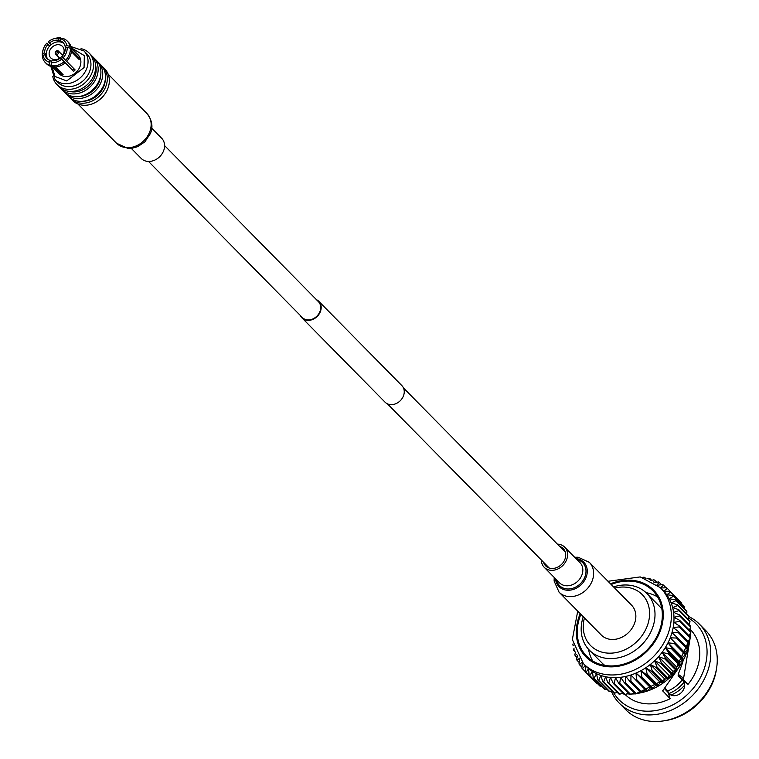 <?xml version="1.0" encoding="UTF-8"?>
<svg xmlns="http://www.w3.org/2000/svg" width="759" height="759" viewBox="0 0 759 759"><rect width="100%" height="100%" fill="white"/><g stroke="black" fill="none" stroke-linecap="round" stroke-linejoin="round"><path stroke-width="1.14" d="M164.58 145.595L318.429 301.684A11.29 9.222 135.4 0 1 319.928 311.588A11.29 9.222 135.4 0 1 302.348 317.537L148.498 161.449M316.456 299.682A11.802 9.649 135.4 0 1 318.799 301.323L401.862 385.6A11.802 9.649 135.4 0 1 403.427 395.951A11.802 9.649 135.4 0 1 385.05 402.175L301.978 317.898A11.802 9.649 135.4 0 1 300.374 315.535M318.799 301.323A11.802 9.649 135.4 0 1 320.355 311.674A11.802 9.649 135.4 0 1 301.978 317.898M665.188 688.356L667.759 690.965A28.738 23.482 135.4 0 0 682.208 679.931M584.439 617.921A36.271 29.639 -44.6 0 0 603.709 652.569A36.271 29.639 -44.6 0 0 647.057 626.45A36.271 29.639 -44.6 0 0 629.154 587.646A36.271 29.639 -44.6 0 0 614.705 588.083M613.528 586.897A40.379 32.988 135.4 0 1 632.247 585.663A40.379 32.988 135.4 0 1 646.848 593.453A40.379 32.988 135.4 0 1 647.636 637.56A40.379 32.988 135.4 0 1 603.927 657.92A40.379 32.988 135.4 0 1 589.335 650.131A40.379 32.988 135.4 0 1 583.263 616.725M646.848 593.453L659.334 606.118A40.379 32.988 135.4 0 1 661.876 609.116M657.636 596.991A46.536 38.026 -44.6 0 0 646.896 592.817A46.536 38.026 -44.6 0 0 646.013 592.646M588.548 649.296A46.536 38.026 -44.6 0 0 592.722 660.975M580.901 614.325A46.536 38.026 -44.6 0 0 586.631 656.165A46.536 38.026 -44.6 0 0 603.452 665.15A46.536 38.026 -44.6 0 0 653.831 641.678A46.536 38.026 -44.6 0 0 652.92 590.834A46.536 38.026 -44.6 0 0 636.099 581.859A46.536 38.026 -44.6 0 0 611.166 584.496M688.707 616.526A56.261 45.976 135.4 0 1 699.4 624.145L705.879 630.72A56.261 45.976 135.4 0 1 716.695 667.531L716.43 669.372A54.069 44.183 135.4 0 1 664.239 720.803L662.398 721.05A56.261 45.976 135.4 0 1 646.08 720.557A56.261 45.976 135.4 0 1 625.748 709.703L619.259 703.128A56.261 45.976 135.4 0 1 611.299 691.193M716.695 667.531A56.261 45.976 135.4 0 1 662.398 721.05M699.4 624.145A56.261 45.976 135.4 0 1 700.5 685.605A56.261 45.976 135.4 0 1 639.6 713.982A56.261 45.976 135.4 0 1 619.259 703.128M688.404 617.968A54.069 44.183 135.4 0 1 700.215 677.977A54.069 44.183 135.4 0 1 638.661 710.291A54.069 44.183 135.4 0 1 613.718 692.844M662.607 690.747L670.169 698.688A46.052 37.627 135.4 0 1 641.478 703.109A46.052 37.627 135.4 0 1 625.236 694.627M682.967 661.658L662.626 690.965M683.622 678.214L683.508 679.779L678.148 675.814L678.223 674.324L683.622 678.214L689.978 639.201M689.846 628.993L690.424 629.572A46.052 37.627 135.4 0 1 688.015 684.352L683.508 679.779M577.732 611.109L572.343 639.562L583.396 663.622A54.069 44.183 135.4 0 0 602.95 674.058A54.069 44.183 135.4 0 0 661.478 646.782A54.069 44.183 135.4 0 0 660.415 587.713L663.062 590.398A54.069 44.183 135.4 0 1 663.812 591.176A54.069 44.183 135.4 0 1 666.734 594.762A54.069 44.183 135.4 0 1 669.201 598.718A54.069 44.183 135.4 0 1 671.184 602.997A54.069 44.183 135.4 0 1 672.645 607.561A54.069 44.183 135.4 0 1 673.584 612.352A54.069 44.183 135.4 0 1 673.983 617.314A54.069 44.183 135.4 0 1 673.85 622.389A54.069 44.183 135.4 0 1 673.167 627.541A54.069 44.183 135.4 0 1 671.952 632.702A54.069 44.183 135.4 0 1 670.216 637.807A54.069 44.183 135.4 0 1 667.986 642.816A54.069 44.183 135.4 0 1 665.282 647.664A54.069 44.183 135.4 0 1 662.123 652.304A54.069 44.183 135.4 0 1 658.556 656.677A54.069 44.183 135.4 0 1 654.619 660.738A54.069 44.183 135.4 0 1 650.349 664.448A54.069 44.183 135.4 0 1 645.805 667.759A54.069 44.183 135.4 0 1 641.023 670.643A54.069 44.183 135.4 0 1 636.051 673.053A54.069 44.183 135.4 0 1 630.966 674.988A54.069 44.183 135.4 0 1 625.805 676.402A54.069 44.183 135.4 0 1 620.634 677.294A54.069 44.183 135.4 0 1 615.502 677.645A54.069 44.183 135.4 0 1 610.473 677.464A54.069 44.183 135.4 0 1 605.587 676.743L603.623 681.952A58.509 47.808 135.4 0 1 602.741 681.715L600.919 675.482L598.68 680.358A58.509 47.808 135.4 0 1 597.855 680.026L596.508 673.717L594.041 678.223A58.509 47.808 135.4 0 1 593.263 677.796L592.409 671.449L589.752 675.548A58.509 47.808 135.4 0 1 589.041 675.036L588.652 668.707L585.863 672.389A58.509 47.808 135.4 0 1 585.227 671.791L585.303 665.529L582.419 668.755A58.509 47.808 135.4 0 1 581.868 668.081L582.371 661.943L579.449 664.704A58.509 47.808 135.4 0 1 578.984 663.954L579.705 659.258M684.552 685.292A30.796 25.161 135.4 0 1 671.051 695.045M683.925 682.369A30.796 25.161 135.4 0 1 669.277 693.413M668.404 692.521L667.759 690.965M604.781 665.396A40.379 32.988 135.4 0 1 601.821 662.797L589.335 650.131M654.286 582.684L658.48 581.944A58.509 47.808 135.4 0 1 659.258 582.371L656.706 585.255L662.768 584.61A58.509 47.808 135.4 0 1 663.48 585.132L660.453 587.988L666.658 587.779A58.509 47.808 135.4 0 1 667.294 588.377L663.812 591.176L670.102 591.403A58.509 47.808 135.4 0 1 670.652 592.086L666.734 594.762L673.072 595.464A58.509 47.808 135.4 0 1 673.537 596.204L669.201 598.718L675.519 599.895A58.509 47.808 135.4 0 1 675.899 600.701L671.184 602.997L677.436 604.657A58.509 47.808 135.4 0 1 677.711 605.511L672.645 607.561L678.783 609.695A58.509 47.808 135.4 0 1 678.963 610.597L673.584 612.352L679.561 614.961A58.509 47.808 135.4 0 1 679.637 615.9L673.983 617.314L679.76 620.397A58.509 47.808 135.4 0 1 679.732 621.355L673.85 622.389L679.362 625.928A58.509 47.808 135.4 0 1 679.239 626.906L673.167 627.541L678.385 631.516A58.509 47.808 135.4 0 1 678.157 632.484L671.952 632.702L676.838 637.076A58.509 47.808 135.4 0 1 676.516 638.044L670.216 637.807L674.742 642.569A58.509 47.808 135.4 0 1 674.324 643.509L667.986 642.816L672.104 647.92A58.509 47.808 135.4 0 1 671.601 648.841L665.282 647.664L668.973 653.082A58.509 47.808 135.4 0 1 668.385 653.954L662.123 652.304L665.368 657.987A58.509 47.808 135.4 0 1 664.704 658.812L658.556 656.677L661.345 662.588A58.509 47.808 135.4 0 1 660.596 663.357L654.619 660.738L656.924 666.829A58.509 47.808 135.4 0 1 656.127 667.531L650.349 664.448L652.18 670.671A58.509 47.808 135.4 0 1 651.317 671.298L645.805 667.759L647.142 674.068A58.509 47.808 135.4 0 1 646.241 674.609L641.023 670.643L641.877 676.981A58.509 47.808 135.4 0 1 640.947 677.436L636.051 673.053L636.44 679.381A58.509 47.808 135.4 0 1 635.482 679.751L630.966 674.988L630.9 681.24A58.509 47.808 135.4 0 1 629.923 681.516L625.805 676.402L625.302 682.54A58.509 47.808 135.4 0 1 624.325 682.711L620.634 677.294L619.714 683.271A58.509 47.808 135.4 0 1 618.746 683.337L615.502 677.645L614.202 683.413A58.509 47.808 135.4 0 1 613.253 683.375L610.473 677.464L608.813 682.967A58.509 47.808 135.4 0 1 607.902 682.834L605.587 676.743A54.069 44.183 135.4 0 1 600.919 675.482A54.069 44.183 135.4 0 1 596.508 673.717A54.069 44.183 135.4 0 1 592.409 671.449A54.069 44.183 135.4 0 1 588.652 668.707A54.069 44.183 135.4 0 1 586.043 666.307L583.396 663.622M579.904 657.977L577.001 660.273A58.509 47.808 135.4 0 1 576.631 659.467L577.457 655.757M576.745 654.448L575.085 655.51A58.509 47.808 135.4 0 1 574.81 654.647L575.588 652.028M574.762 649.96L573.738 650.463A58.509 47.808 135.4 0 1 573.557 649.562L574.108 648.082M573.282 645.093L572.96 645.197A58.509 47.808 135.4 0 1 572.884 644.268L573.026 643.945M642.835 577.542L643.708 577.191A58.509 47.808 135.4 0 1 644.628 577.333L644.344 577.979M646.867 578.87L648.898 578.216A58.509 47.808 135.4 0 1 649.78 578.453L649.011 579.772M650.691 580.578L653.841 579.8A58.509 47.808 135.4 0 1 654.675 580.132L653.281 582.039M674.742 642.569L685.794 653.793A58.509 47.808 135.4 0 1 685.377 654.732L674.324 643.509M672.104 647.92L683.166 659.144A58.509 47.808 135.4 0 1 682.654 660.055L671.601 648.841M676.838 637.076L687.901 648.3A58.509 47.808 135.4 0 1 687.569 649.258L676.516 638.044M668.973 653.082L680.036 664.296A58.509 47.808 135.4 0 1 679.438 665.169L668.385 653.954M665.368 657.987L676.43 669.21A58.509 47.808 135.4 0 1 675.757 670.026L664.704 658.812M661.345 662.588L672.398 673.802A58.509 47.808 135.4 0 1 671.658 674.571L660.596 663.357M656.924 666.829L667.986 678.053A58.509 47.808 135.4 0 1 667.18 678.745L656.127 667.531M652.18 670.671L663.233 681.895A58.509 47.808 135.4 0 1 662.379 682.512L651.317 671.298M647.142 674.068L658.195 685.292A58.509 47.808 135.4 0 1 657.294 685.832L646.241 674.609M641.877 676.981L652.939 688.204A58.509 47.808 135.4 0 1 652 688.66L640.947 677.436M636.44 679.381L647.503 690.605A58.509 47.808 135.4 0 1 646.545 690.965L635.482 679.751M630.9 681.24L641.953 692.464A58.509 47.808 135.4 0 1 640.985 692.73L629.923 681.516M625.302 682.54L636.355 693.764A58.509 47.808 135.4 0 1 635.387 693.935L624.325 682.711M619.714 683.271L630.767 694.485A58.509 47.808 135.4 0 1 629.809 694.551L618.746 683.337M614.202 683.413L625.255 694.627A58.509 47.808 135.4 0 1 624.306 694.599L613.253 683.375M608.813 682.967L619.875 694.191A58.509 47.808 135.4 0 1 618.955 694.049L607.902 682.834M603.623 681.952L614.686 693.166A58.509 47.808 135.4 0 1 613.803 692.929L602.741 681.715M598.68 680.358L609.743 691.582A58.509 47.808 135.4 0 1 608.908 691.24L597.855 680.026M594.041 678.223L605.094 689.438A58.509 47.808 135.4 0 1 604.325 689.011L593.263 677.796M589.752 675.548L600.805 686.772A58.509 47.808 135.4 0 1 600.103 686.25L589.041 675.036M585.863 672.389L596.925 683.603A58.509 47.808 135.4 0 1 596.289 683.005L585.227 671.791M582.419 668.755L585.236 671.611M579.449 664.704L581.935 667.218M577.001 660.273L579.202 662.512M575.085 655.51L577.058 657.512M573.738 650.463L575.521 652.275M572.96 645.197L573.424 645.672M645.719 578.443L644.628 577.333M651.649 580.35L649.78 578.453M656.753 582.248L654.675 580.132M661.582 584.734L659.258 582.371M666.108 587.798L663.48 585.132M678.347 599.771L667.294 588.377M670.102 591.403L681.165 602.627A58.509 47.808 135.4 0 1 681.715 603.301L670.652 592.086M673.072 595.464L684.125 606.678A58.509 47.808 135.4 0 1 684.59 607.428L673.537 596.204M675.519 599.895L686.582 611.109A58.509 47.808 135.4 0 1 686.952 611.915L675.899 600.701M677.436 604.657L688.489 615.872A58.509 47.808 135.4 0 1 688.764 616.735L677.711 605.511M678.783 609.695L689.846 620.919A58.509 47.808 135.4 0 1 690.026 621.82L678.963 610.597M679.561 614.961L690.624 626.184A58.509 47.808 135.4 0 1 690.699 627.114L679.637 615.9M679.76 620.397L690.813 631.611A58.509 47.808 135.4 0 1 690.785 632.57L679.732 621.355M679.362 625.928L690.424 637.152A58.509 47.808 135.4 0 1 690.292 638.12L679.239 626.906M678.385 631.516L689.447 642.731A58.509 47.808 135.4 0 1 689.219 643.708L678.157 632.484M683.166 659.144L682.455 657.493L685.377 654.732M685.794 653.793L684.694 652.493L687.569 649.258M680.036 664.296L679.751 662.341L682.654 660.055M676.43 669.21L676.592 666.981L679.438 665.169M672.398 673.802L673.034 671.354L675.757 670.026M667.986 678.053L669.087 675.415L671.658 674.571M663.233 681.895L664.827 679.125L667.18 678.745M658.195 685.292L660.273 682.436L662.379 682.512M652.939 688.204L655.491 685.32L657.294 685.832M647.503 690.605L650.529 687.739L652 688.66M641.953 692.464L645.435 689.665M690.026 638.528L672.806 675.301L636.374 693.754L640.273 691.088M630.767 694.485L634.059 692.587M625.255 694.627L628.386 693.109M619.875 694.191L622.76 693.033M614.686 693.166L617.266 692.331M609.743 691.582L611.934 691.032M605.094 689.438L606.83 689.134M600.805 686.772L601.991 686.648M596.925 683.603L597.475 683.584M681.648 604.164L681.715 603.301M684.371 608.87L684.59 607.428M686.515 613.87L686.952 611.915M688.062 619.107L688.764 616.735M689.001 624.543L690.026 621.82M689.333 630.103L690.699 627.114M689.049 635.757L690.785 632.57M688.157 641.421L690.292 638.12M686.421 647.38L689.219 643.708M670.719 694.883L668.062 692.18A9.44 7.713 135.4 0 0 669.191 693.735A9.44 7.713 135.4 0 0 681.335 692.597A9.44 7.713 135.4 0 0 682.635 680.472L682.635 680.472A37.969 31.024 135.4 0 0 682.683 680.406L688.015 684.352M668.062 692.18A37.969 31.024 135.4 0 1 667.967 692.236L670.169 698.688M670.216 637.807L684.694 652.493M636.051 673.053L650.529 687.739M641.023 670.643L655.491 685.32M645.805 667.759L660.273 682.436M650.349 664.448L664.827 679.125M654.619 660.738L669.087 675.415M658.556 656.677L673.034 671.354M662.123 652.304L676.592 666.981M665.282 647.664L679.751 662.341M667.986 642.816L682.455 657.493M682.683 680.406L678.148 675.814M678.223 674.324L682.379 663.385M664.609 688.83L667.967 692.236M101.801 65.995A22.523 18.406 135.4 0 1 102.769 66.887L104.789 68.936A22.523 18.406 135.4 0 1 107.769 88.689A22.523 18.406 135.4 0 1 72.712 100.558L70.691 98.509A22.523 18.406 135.4 0 1 69.809 97.531M102.769 66.887A22.523 18.406 135.4 0 1 105.748 86.64A22.523 18.406 135.4 0 1 70.691 98.509M83.129 101.222A20.313 16.603 -44.6 0 0 103.888 86.251A20.313 16.603 -44.6 0 0 105.302 79.363M66.09 93.841L68.841 96.63A22.523 18.406 -44.6 0 0 103.907 84.761A22.523 18.406 -44.6 0 0 100.919 65.008L98.177 62.219A22.523 18.406 135.4 0 1 101.156 81.972A22.523 18.406 135.4 0 1 66.09 93.841A22.523 18.406 135.4 0 1 65.227 92.883M97.228 61.346A22.523 18.406 135.4 0 1 98.177 62.219M78.955 96.545A20.313 16.603 -44.6 0 0 99.287 81.583A20.313 16.603 -44.6 0 0 100.691 75.122M61.536 89.22L64.287 92.01A22.523 18.406 -44.6 0 0 99.344 80.131A22.523 18.406 -44.6 0 0 96.365 60.388L93.613 57.599A22.523 18.406 135.4 0 1 96.592 77.342A22.523 18.406 135.4 0 1 61.536 89.22A22.523 18.406 135.4 0 1 60.369 87.883M92.294 56.413A22.523 18.406 135.4 0 1 93.613 57.599M69.543 91.374A20.313 16.603 -44.6 0 0 94.733 76.963A20.313 16.603 -44.6 0 0 95.653 65.635M56.991 84.61L59.05 86.697A22.523 18.406 -44.6 0 0 94.116 74.828A22.523 18.406 -44.6 0 0 91.127 55.075L89.069 52.988A22.523 18.406 135.4 0 1 92.048 72.741A22.523 18.406 135.4 0 1 56.991 84.61A22.523 18.406 135.4 0 1 52.788 76.536M81.052 48.671A22.523 18.406 135.4 0 1 89.069 52.988M55.009 79.448A20.313 16.603 135.4 0 0 86.63 68.746A20.313 16.603 135.4 0 0 83.945 50.929L86.849 53.88A20.313 16.603 135.4 0 1 89.534 71.688A20.313 16.603 135.4 0 1 57.912 82.399L55.009 79.448L50.844 66.394M51.745 66.28L59.107 73.746A13.387 10.939 -44.6 0 0 79.951 66.688A13.387 10.939 -44.6 0 0 78.177 54.952L71.099 47.76M66.716 61.394L75.15 69.951A13.387 10.939 135.4 0 1 73.661 71.365L61.65 59.174A13.387 10.939 135.4 0 1 51.157 62.599L51.811 65.739L52.902 66.849A15.36 12.552 -44.6 0 0 65.189 62.836M55.426 66.934L63.168 74.79A13.387 10.939 135.4 0 1 61.432 74.429L54.06 66.944M71.46 50.208L78.964 57.826A13.387 10.939 135.4 0 1 79.211 59.6L71.384 51.65M44.61 52.931L42.741 53.538A13.387 10.939 135.4 0 1 43.32 49.107A13.387 10.939 135.4 0 1 46.802 43.187L47.95 44.42A11.338 9.26 -44.6 0 0 45.398 48.491A11.338 9.26 -44.6 0 0 44.61 52.931L46.271 54.62A11.338 9.26 135.4 0 0 46.517 56.384L44.857 54.705L42.988 55.312L42.542 57.267A15.36 12.552 -44.6 0 0 45.379 62.627A15.36 12.552 -44.6 0 0 50.075 65.378L49.42 62.238A13.387 10.939 135.4 0 1 42.988 55.312M42.827 56.024L42.305 55.492L42.741 53.538M61.83 73.424L61.432 74.429M49.42 62.238L50.141 60.397L51.489 61.754M52.959 65.834L51.176 66.488L50.075 65.378M51.157 62.599L51.878 60.758A11.338 9.26 135.4 0 0 60.502 57.94L73.661 71.365M60.502 57.94L61.65 59.174M72.513 70.132A11.338 9.26 -44.6 0 0 73.974 68.756M65.587 60.322L66.678 61.432A15.36 12.552 -44.6 0 0 71.431 49.307L70.34 48.196L67.2 47.409L65.331 48.016A11.338 9.26 -44.6 0 1 61.991 56.527L65.587 60.322A15.36 12.552 -44.6 0 0 69.297 54.534A15.36 12.552 -44.6 0 0 70.34 48.196M77.826 58.196L78.964 57.826M63.803 43.424A11.338 9.26 -44.6 0 0 61.46 42.238L59.8 40.55L60.521 38.709A13.387 10.939 135.4 0 1 66.953 45.635L70.094 46.422L71.185 47.532L70.492 49.231M66.953 45.635L65.084 46.242L66.469 47.646M70.094 46.422A15.36 12.552 -44.6 0 0 67.257 41.062A15.36 12.552 -44.6 0 0 62.561 38.311L60.521 38.709M58.785 38.348L58.064 40.189L59.724 41.878A11.338 9.26 -44.6 0 0 51.1 44.696L48.291 41.773A13.387 10.939 135.4 0 1 53.775 38.804A13.387 10.939 135.4 0 1 58.785 38.348L60.824 37.95L61.403 38.538M46.802 43.187L49.648 46.052M51.1 44.696A11.338 9.26 135.4 0 0 49.61 46.1L47.95 44.42M42.305 55.492A15.36 12.552 135.4 0 1 42.95 50.284L43.32 49.107M49.61 46.1A11.338 9.26 -44.6 0 0 47.058 50.179A11.338 9.26 -44.6 0 0 46.271 54.62M46.517 56.384A11.338 9.26 -44.6 0 0 47.789 59.211M50.141 60.397A11.338 9.26 135.4 0 1 46.897 58.434A11.338 9.26 135.4 0 1 44.857 54.705M63.614 58.263A11.338 9.26 135.4 0 1 62.162 59.629M67.2 47.409A13.387 10.939 135.4 0 1 66.28 52.817A13.387 10.939 135.4 0 1 63.139 57.76M59.8 40.55A11.338 9.26 135.4 0 1 63.044 42.513A11.338 9.26 135.4 0 1 65.084 46.242M59.724 41.878A11.338 9.26 135.4 0 1 61.46 42.238M49.439 43.007A11.338 9.26 135.4 0 1 58.064 40.189M63.566 53.595A8.216 6.708 135.4 0 1 50.787 57.921A8.216 6.708 135.4 0 1 49.696 50.72A8.216 6.708 135.4 0 1 62.475 46.394A8.216 6.708 135.4 0 1 63.566 53.595M51.811 65.739A15.36 12.552 -44.6 0 0 64.098 61.726M60.824 37.95A15.36 12.552 -44.6 0 0 54.952 38.453L53.775 38.804M45.379 62.627L46.479 63.737A15.36 12.552 -44.6 0 0 51.176 66.488M71.185 47.532A15.36 12.552 -44.6 0 0 68.357 42.172L67.257 41.062M58.785 52.94A2.049 1.679 135.4 0 1 55.312 52.219A2.049 1.679 135.4 0 1 58.785 52.94M57.494 52.343A1.025 0.835 135.4 0 1 55.768 51.982A1.025 0.835 135.4 0 1 57.494 52.343M131.25 148.337L141.212 158.441A14.374 11.746 -44.6 0 0 163.583 150.861A14.374 11.746 -44.6 0 0 161.676 138.261L151.715 128.157M559.687 546.452A12.315 10.066 135.4 0 1 563.235 548.596A12.315 10.066 135.4 0 1 562.419 563.453A12.315 10.066 135.4 0 1 545.693 565.891A12.315 10.066 135.4 0 1 543.596 562.305M630.15 630.824A21.252 17.362 135.4 0 1 601.299 635.027L559.07 592.181A21.252 17.362 135.4 0 0 587.921 587.978A21.252 17.362 135.4 0 0 589.335 562.343L631.564 605.189A21.252 17.362 135.4 0 1 630.15 630.824M557.41 544.137A14.374 11.746 135.4 0 1 564.696 547.154A14.374 11.746 135.4 0 1 563.747 564.487A14.374 11.746 135.4 0 1 544.231 567.324A14.374 11.746 135.4 0 1 541.328 559.99M610.502 583.823A47.561 38.861 135.4 0 1 636.459 580.939A47.561 38.861 135.4 0 1 659.941 631.82A47.561 38.861 135.4 0 1 603.101 666.06A47.561 38.861 135.4 0 1 580.237 613.651M689.656 629.391A54.069 44.183 135.4 0 1 689.779 630.558M689.959 634.088A54.069 44.183 135.4 0 1 689.922 636.649M689.779 638.917A54.069 44.183 135.4 0 1 689.324 642.607M689.106 643.85A54.069 44.183 135.4 0 1 636.801 693.46M635.103 693.65A54.069 44.183 135.4 0 1 631.905 693.83M629.088 693.821A54.069 44.183 135.4 0 1 627.143 693.717M71.109 47.722L84.325 55.625L84.069 67.542L66.735 80.938L54.999 76.46L51.982 66.517M146.838 113.414C152.113 120.131 153.28 126.867 150.367 133.603L144.893 141.819L137.768 146.629L132.208 148.223L127.749 148.366L116.573 143.242A21.252 17.362 -44.6 0 0 149.656 132.047A21.252 17.362 -44.6 0 0 146.838 113.414L108.167 74.173M576.005 558.615A17.391 14.212 135.4 0 1 582.608 583.178A17.391 14.212 135.4 0 1 565.882 590.075A17.391 14.212 135.4 0 1 555.531 578.794M576.925 559.563A16.3 13.32 135.4 0 1 581.631 582.343A16.3 13.32 135.4 0 1 566.698 588.918A16.3 13.32 135.4 0 1 556.461 579.734M564.696 547.154L579.933 562.609A14.374 11.746 135.4 0 1 578.975 579.942A14.374 11.746 135.4 0 1 559.459 582.779L544.231 567.324M565.332 552.182L403.475 387.963M549.25 568.036L387.394 403.816M607.997 581.28L640.226 576.916L660.415 587.713M622.323 693.204L623.082 693.346M626.858 693.849L629.268 694.011M631.554 694.039L635.311 693.859M690.121 636.848L690.13 633.774M689.94 630.729L689.76 629.154M83.945 50.929L70.948 46.584M55.587 54.022L59.733 58.225M58.509 51.138L62.655 55.341M116.573 143.242L77.902 104.002M554.193 577.428L554.117 581.062L559.07 592.181M574.658 557.258L578.159 557.229L589.335 562.343"/></g></svg>
